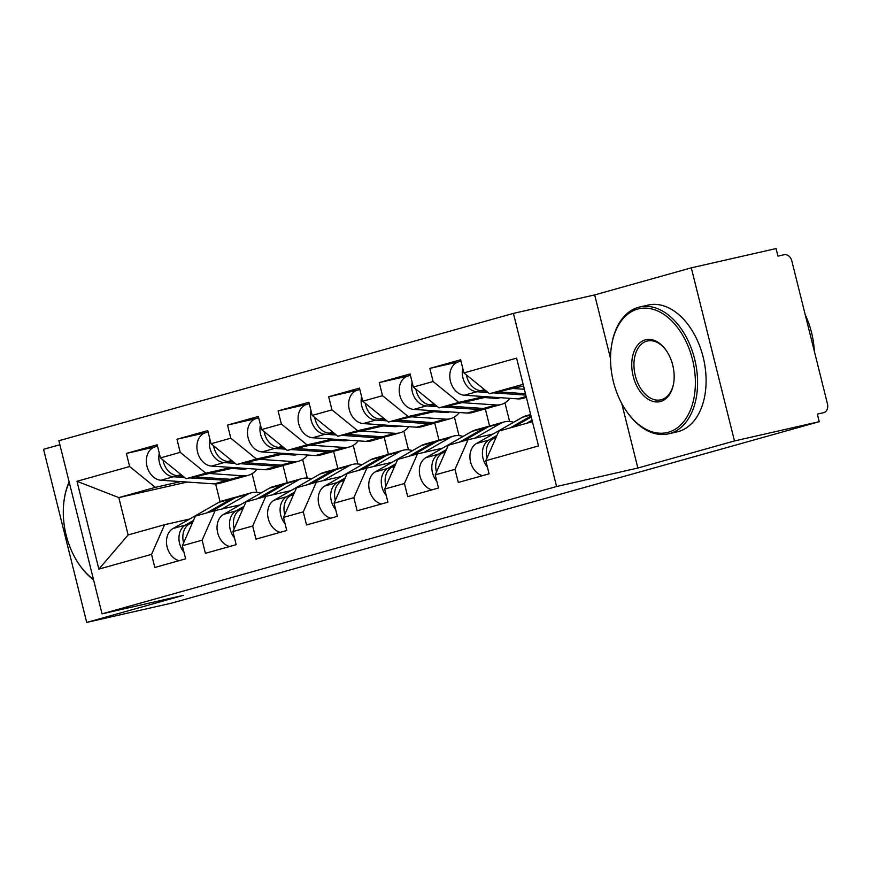 <?xml version="1.0" encoding="UTF-8"?>
<svg xmlns="http://www.w3.org/2000/svg" width="871" height="871" viewBox="0 0 871 871"><rect width="100%" height="100%" fill="white"/><g stroke="black" fill="none" stroke-linecap="round" stroke-linejoin="round"><path stroke-width="1.31" d="M59.881 444.733L43.55 449.316L86.708 622.427L171.478 603.157L819.23 421.684L734.471 440.966L691.302 267.843L594.686 294.91L513.411 313.397L58.88 440.737L102.049 613.848L556.58 486.519L513.411 313.397M691.302 267.843L776.061 248.573L777.955 256.139L784.14 254.735A7.806 5.955 74.3 0 1 791.837 260.984L827.45 403.817A7.806 5.955 74.3 0 1 823.748 412.658L817.336 414.117L819.23 421.684M187.178 482.044L118.826 497.591L76.975 481.293L98.869 569.111L151.554 554.359L154.82 567.478L185.621 558.844L182.355 545.725L195.409 516.089L215.191 510.548L240.244 504.853M76.975 481.293L129.659 466.529L126.382 453.41L154.646 446.986M234.778 467.673L186.1 478.745L160.46 457.906L157.183 444.787L126.382 453.41M160.46 457.906L180.232 452.365L176.955 439.245L205.218 432.811M285.35 453.497L236.672 464.57L211.032 443.742L207.755 430.612L176.955 439.245M211.032 443.742L230.804 438.2L227.538 425.07L255.802 418.646M335.923 439.332L287.245 450.405L261.605 429.566L258.339 416.447L227.538 425.07M261.605 429.566L281.377 424.025L278.11 410.905L306.374 404.482M386.506 425.168L337.828 436.229L312.177 415.402L308.911 402.271L278.11 410.905M312.177 415.402L331.96 409.86L328.683 396.74L356.947 390.306M437.079 410.992L388.401 422.065L362.761 401.226L359.483 388.107L328.683 396.74M362.761 401.226L382.532 395.695L379.255 382.565L407.53 376.141M487.651 396.828L438.973 407.9L413.333 387.062L410.056 373.942L379.255 382.565M413.333 387.062L433.105 381.52L429.839 368.4L458.102 361.966M523.536 385.995L489.546 393.725L463.905 372.897L460.639 359.767L429.839 368.4M463.905 372.897L516.59 358.133L538.485 445.952L485.8 460.715L498.865 431.08L532.431 421.673M182.355 545.725L202.126 540.183L205.404 553.314L236.193 544.68L232.927 531.56L252.699 526.019L255.976 539.138L286.777 530.515L283.5 517.385L303.282 511.854L306.548 524.973L337.349 516.34L334.072 503.22L353.855 497.679L357.121 510.798L387.922 502.175L384.655 489.056L404.427 483.514L407.704 496.633L438.505 488.01L435.228 474.88L455 469.338L458.277 482.469L489.077 473.835L485.8 460.715M231.251 467.433L205.872 473.203L186.1 478.745M283.021 465.56L287.321 482.817M302.662 459.507L307.311 478.135M205.872 473.203L180.232 452.365M202.126 540.183L215.191 510.548M281.823 453.258L256.455 459.028L236.672 464.57M232.927 531.56L245.981 501.925L265.764 496.383L290.816 490.678M333.593 451.396L337.894 468.652M353.234 445.331L357.883 463.971M256.455 459.028L230.804 438.2M252.699 526.019L265.764 496.383M332.395 439.093L307.028 444.863L287.245 450.405M283.5 517.385L296.565 487.749L316.336 482.207L341.388 476.513M384.165 437.22L388.466 454.477M403.817 431.167L408.455 449.795M307.028 444.863L281.377 424.025M303.282 511.854L316.336 482.207M382.979 424.928L357.6 430.699L337.828 436.229M334.072 503.22L347.137 473.584L366.909 468.043L391.961 462.349M434.738 423.056L439.038 440.312M454.39 417.002L459.028 435.631M357.6 430.699L331.96 409.86M353.855 497.679L366.909 468.043M433.551 410.753L408.172 416.523L388.401 422.065M384.655 489.056L397.709 459.42L417.492 453.878L442.544 448.173M485.321 408.891L489.622 426.148M504.962 402.827L509.611 421.466M408.172 416.523L382.532 395.695M404.427 483.514L417.492 453.878M484.124 396.588L458.756 402.358L438.973 407.9M435.228 474.88L448.293 445.244L468.065 439.703L493.117 434.008M458.756 402.358L433.105 381.52M455 469.338L468.065 439.703M523.123 384.329L489.546 393.725M86.708 622.427L183.324 595.361L102.049 613.848M621.774 403.545L637.855 468.032L734.471 440.966M637.855 468.032L556.58 486.519M180.678 481.598L155.299 487.368L118.826 497.591L128.135 534.936L164.608 524.712L189.66 519.018M215.627 483.928L220.058 501.729M252.089 473.672L256.727 492.3M155.299 487.368L129.659 466.529M151.554 554.359L164.608 524.712M98.869 569.111L128.135 534.936M594.686 294.91L610.527 358.438M487.063 457.863A17.17 13.087 -105.7 0 1 492.801 438.951L496.263 436.97M514.032 426.834L531.266 416.991M526.509 423.328L532.05 420.17M487.412 467.15A17.17 13.087 -105.7 0 1 488.914 440.04L496.927 435.456M482.523 475.675A17.17 13.087 -105.7 0 1 470.307 460.77A17.17 13.087 -105.7 0 1 476.437 443.535L522.317 417.329A26.021 19.837 -105.7 0 1 525.779 415.881L530.646 414.52M510.134 427.922L531.016 416M459.061 361.705A17.17 13.087 74.3 0 0 458.582 361.824A17.17 13.087 74.3 0 0 450.111 379.68A17.17 13.087 74.3 0 0 464.395 395.238L517.722 398.874A26.021 19.837 74.3 0 0 522.23 398.537A26.021 19.837 74.3 0 0 522.959 398.352L526.378 397.394M462.73 368.183A17.17 13.087 74.3 0 0 476.873 391.743L488.043 392.505M493.345 392.865L525.801 395.086M466.464 374.966A17.17 13.087 74.3 0 0 480.759 390.654L486.225 391.025M497.929 391.819L525.453 393.703M512.638 388.477L524.353 389.283M637.605 309.107A63.485 41.046 -102.8 0 0 611.562 345.558A63.485 41.046 -102.8 0 0 626.499 411.243A63.485 41.046 -102.8 0 0 668.307 432.256A63.485 41.046 -102.8 0 0 692.51 359.603A63.485 41.046 -102.8 0 0 637.605 309.107M611.562 345.558L611.703 344.676A65.042 42.058 77.2 0 1 638.389 307.332A65.042 42.058 77.2 0 1 639.695 306.995A65.042 42.058 77.2 0 1 694.895 360.082A65.042 42.058 77.2 0 1 669.853 433.508A65.042 42.058 77.2 0 1 668.547 433.845A65.042 42.058 77.2 0 1 627.011 411.972L626.499 411.243M645.28 339.897A31.737 20.523 77.2 0 1 666.184 350.403A31.737 20.523 77.2 0 1 673.653 383.251A31.737 20.523 77.2 0 1 660.632 401.477A31.737 20.523 77.2 0 1 633.184 376.228A31.737 20.523 77.2 0 1 645.28 339.897M666.446 350.773A30.18 19.51 -102.8 0 0 647.425 340.997A30.18 19.51 -102.8 0 0 646.815 341.149A30.18 19.51 -102.8 0 0 635.199 375.216A30.18 19.51 -102.8 0 0 660.806 399.843A30.18 19.51 -102.8 0 0 661.416 399.691A30.18 19.51 -102.8 0 0 673.729 382.805M639.695 306.995L648.209 305.057A65.042 42.058 77.2 0 1 703.409 358.144A65.042 42.058 77.2 0 1 678.367 431.57A65.042 42.058 77.2 0 1 677.061 431.907L668.547 433.845M805.218 314.671A65.042 42.058 77.2 0 1 814.352 351.274M69.255 482.316A63.485 41.046 -102.8 0 0 64.312 498.865A63.485 41.046 -102.8 0 0 79.25 564.55A63.485 41.046 -102.8 0 0 93.437 579.335M93.578 579.901A65.042 42.058 77.2 0 1 79.762 565.29L79.25 564.55M64.312 498.865L64.454 497.983A65.042 42.058 77.2 0 1 69.136 481.859M459.561 442.087L484.232 427.999A26.021 19.837 -105.7 0 1 487.695 426.55A26.021 19.837 -105.7 0 1 488.413 426.365A26.021 19.837 -105.7 0 1 489.676 426.137M474.728 438.189L500.596 423.415A26.021 19.837 -105.7 0 1 504.059 421.967A26.021 19.837 -105.7 0 1 504.788 421.782A26.021 19.837 -105.7 0 1 513.618 422.304M436.491 472.028A17.17 13.087 -105.7 0 1 442.228 453.116L445.691 451.145M463.448 440.998L488.119 426.91A26.021 19.837 -105.7 0 1 491.582 425.462L504.059 421.967M436.828 481.325A17.17 13.087 -105.7 0 1 438.342 454.205L446.355 449.632M431.951 489.84A17.17 13.087 -105.7 0 1 419.724 474.935A17.17 13.087 -105.7 0 1 425.854 457.7L471.744 431.493A26.021 19.837 -105.7 0 1 475.207 430.045L487.695 426.55M408.989 456.252L433.649 442.174A26.021 19.837 -105.7 0 1 437.111 440.715A26.021 19.837 -105.7 0 1 437.841 440.541A26.021 19.837 -105.7 0 1 439.093 440.301M424.155 452.354L450.024 437.58A26.021 19.837 -105.7 0 1 453.486 436.131A26.021 19.837 -105.7 0 1 454.216 435.946A26.021 19.837 -105.7 0 1 463.034 436.469M385.907 486.192A17.17 13.087 -105.7 0 1 391.656 467.281L395.118 465.31M412.876 455.163L437.547 441.085A26.021 19.837 -105.7 0 1 441.009 439.626L453.486 436.131M386.256 495.49A17.17 13.087 -105.7 0 1 387.758 468.38L395.782 463.797M381.378 504.004A17.17 13.087 -105.7 0 1 369.152 489.11A17.17 13.087 -105.7 0 1 375.281 471.875L421.172 445.669A26.021 19.837 -105.7 0 1 424.634 444.221L437.111 440.715M358.417 470.427L383.077 456.339A26.021 19.837 -105.7 0 1 386.539 454.891A26.021 19.837 -105.7 0 1 387.268 454.706A26.021 19.837 -105.7 0 1 388.52 454.477M373.572 466.529L399.451 451.755A26.021 19.837 -105.7 0 1 402.914 450.307A26.021 19.837 -105.7 0 1 403.643 450.122A26.021 19.837 -105.7 0 1 412.462 450.645M335.335 500.368A17.17 13.087 -105.7 0 1 341.084 481.456L344.535 479.475M362.303 469.338L386.964 455.25A26.021 19.837 -105.7 0 1 390.426 453.802L402.914 450.307M335.683 509.666A17.17 13.087 -105.7 0 1 337.186 482.545L345.21 477.961M330.806 518.18A17.17 13.087 -105.7 0 1 318.579 503.275A17.17 13.087 -105.7 0 1 324.709 486.04L370.6 459.834A26.021 19.837 -105.7 0 1 374.062 458.386L386.539 454.891M307.833 484.592L332.504 470.503A26.021 19.837 -105.7 0 1 335.966 469.055A26.021 19.837 -105.7 0 1 336.696 468.87A26.021 19.837 -105.7 0 1 337.948 468.642M322.999 480.694L348.879 465.92A26.021 19.837 -105.7 0 1 352.341 464.472A26.021 19.837 -105.7 0 1 353.06 464.287A26.021 19.837 -105.7 0 1 361.89 464.809M284.763 514.532A17.17 13.087 -105.7 0 1 290.5 495.621L293.963 493.65M311.731 483.503L336.391 469.415A26.021 19.837 -105.7 0 1 339.853 467.967L352.341 464.472M285.111 523.83A17.17 13.087 -105.7 0 1 286.613 496.71L294.627 492.137M280.222 532.344A17.17 13.087 -105.7 0 1 268.007 517.439A17.17 13.087 -105.7 0 1 274.136 500.204L320.016 474.009A26.021 19.837 -105.7 0 1 323.479 472.55L335.966 469.055M257.261 498.767L281.932 484.679A26.021 19.837 -105.7 0 1 285.394 483.231A26.021 19.837 -105.7 0 1 286.113 483.046A26.021 19.837 -105.7 0 1 287.376 482.806M272.427 494.87L298.296 480.084A26.021 19.837 -105.7 0 1 301.758 478.636A26.021 19.837 -105.7 0 1 302.487 478.451A26.021 19.837 -105.7 0 1 311.317 478.974M234.19 528.708A17.17 13.087 -105.7 0 1 239.928 509.796L243.39 507.815M261.148 497.668L285.819 483.59A26.021 19.837 -105.7 0 1 289.281 482.131L301.758 478.636M234.528 537.995A17.17 13.087 -105.7 0 1 236.041 510.885L244.054 506.301M229.65 546.52A17.17 13.087 -105.7 0 1 217.423 531.615A17.17 13.087 -105.7 0 1 223.553 514.38L269.444 488.174A26.021 19.837 -105.7 0 1 272.906 486.726L285.394 483.231M500.172 397.677A19.249 14.676 -105.7 0 1 499.41 397.927A19.249 14.676 -105.7 0 1 498.876 398.058A19.249 14.676 -105.7 0 1 495.534 398.308L484.439 397.557M462.055 402.652L496.002 404.961A26.021 19.837 74.3 0 0 500.509 404.623A26.021 19.837 74.3 0 0 501.239 404.438A26.021 19.837 74.3 0 0 509.894 398.341M447.346 405.995L483.514 408.455A26.021 19.837 74.3 0 0 488.032 408.118A26.021 19.837 74.3 0 0 488.751 407.933L501.239 404.438M442.762 407.029L479.627 409.555A26.021 19.837 74.3 0 0 484.134 409.207A26.021 19.837 74.3 0 0 484.864 409.022A26.021 19.837 74.3 0 0 486.769 408.347M408.488 375.869A17.17 13.087 74.3 0 0 408.009 375.989A17.17 13.087 74.3 0 0 399.528 393.844A17.17 13.087 74.3 0 0 413.812 409.403L467.15 413.05A26.021 19.837 74.3 0 0 471.657 412.702A26.021 19.837 74.3 0 0 472.387 412.516L484.864 409.022M412.157 382.347A17.17 13.087 74.3 0 0 426.3 405.908L437.471 406.67M490.133 396.991A19.249 14.676 -105.7 0 1 489.524 397.905M415.881 389.13A17.17 13.087 74.3 0 0 430.187 404.819L435.652 405.189M493.117 397.198A19.249 14.676 -105.7 0 1 492.333 398.091M449.599 411.852A19.249 14.676 -105.7 0 1 448.837 412.092A19.249 14.676 -105.7 0 1 448.304 412.223A19.249 14.676 -105.7 0 1 444.961 412.484L433.867 411.722M411.482 416.817L445.429 419.136A26.021 19.837 74.3 0 0 449.937 418.788A26.021 19.837 74.3 0 0 450.666 418.603A26.021 19.837 74.3 0 0 459.322 412.516M396.773 420.16L432.941 422.631A26.021 19.837 74.3 0 0 437.449 422.283A26.021 19.837 74.3 0 0 438.178 422.097L450.666 418.603M392.19 421.205L429.055 423.72A26.021 19.837 74.3 0 0 433.562 423.371A26.021 19.837 74.3 0 0 434.291 423.186A26.021 19.837 74.3 0 0 436.197 422.511M357.916 390.034A17.17 13.087 74.3 0 0 357.437 390.164A17.17 13.087 74.3 0 0 348.955 408.02A17.17 13.087 74.3 0 0 363.24 423.578L416.567 427.215A26.021 19.837 74.3 0 0 421.085 426.877A26.021 19.837 74.3 0 0 421.804 426.692L434.291 423.186M361.585 396.523A17.17 13.087 74.3 0 0 375.717 420.083L386.898 420.845M439.561 411.166A19.249 14.676 -105.7 0 1 438.94 412.07M365.308 403.306A17.17 13.087 74.3 0 0 379.614 418.995L385.069 419.365M442.533 411.362A19.249 14.676 -105.7 0 1 441.76 412.266M399.016 426.017A19.249 14.676 -105.7 0 1 398.265 426.257A19.249 14.676 -105.7 0 1 397.72 426.398A19.249 14.676 -105.7 0 1 394.389 426.648L383.294 425.897M360.91 430.982L394.846 433.301A26.021 19.837 74.3 0 0 399.364 432.952A26.021 19.837 74.3 0 0 400.083 432.778A26.021 19.837 74.3 0 0 408.739 426.681M346.201 434.324L382.369 436.796A26.021 19.837 74.3 0 0 386.876 436.458A26.021 19.837 74.3 0 0 387.606 436.273L400.083 432.778M341.617 435.369L378.482 437.884A26.021 19.837 74.3 0 0 382.99 437.547A26.021 19.837 74.3 0 0 383.719 437.362A26.021 19.837 74.3 0 0 385.624 436.687M307.332 404.209A17.17 13.087 74.3 0 0 306.853 404.329A17.17 13.087 74.3 0 0 298.383 422.185A17.17 13.087 74.3 0 0 312.667 437.743L365.994 441.379A26.021 19.837 74.3 0 0 370.502 441.042A26.021 19.837 74.3 0 0 371.231 440.857L383.719 437.362M311.001 410.687A17.17 13.087 74.3 0 0 325.144 434.248L336.315 435.01M388.989 425.331A19.249 14.676 -105.7 0 1 388.368 426.235M314.736 417.47A17.17 13.087 74.3 0 0 329.042 433.159L334.497 433.529M391.961 425.538A19.249 14.676 -105.7 0 1 391.188 426.431M348.444 440.182A19.249 14.676 -105.7 0 1 347.681 440.432A19.249 14.676 -105.7 0 1 347.148 440.563A19.249 14.676 -105.7 0 1 343.816 440.813L332.722 440.062M310.326 445.157L344.274 447.465A26.021 19.837 74.3 0 0 348.781 447.128A26.021 19.837 74.3 0 0 349.511 446.943A26.021 19.837 74.3 0 0 358.166 440.846M295.628 448.5L331.797 450.971A26.021 19.837 74.3 0 0 336.304 450.623A26.021 19.837 74.3 0 0 337.033 450.438L349.511 446.943M291.045 449.545L327.899 452.06A26.021 19.837 74.3 0 0 332.417 451.711A26.021 19.837 74.3 0 0 333.136 451.526A26.021 19.837 74.3 0 0 335.052 450.851M256.76 418.374A17.17 13.087 74.3 0 0 256.281 418.494A17.17 13.087 74.3 0 0 247.81 436.349A17.17 13.087 74.3 0 0 262.095 451.918L315.422 455.555A26.021 19.837 74.3 0 0 319.929 455.206A26.021 19.837 74.3 0 0 320.659 455.021L333.136 451.526M260.429 424.863A17.17 13.087 74.3 0 0 274.572 448.413L285.742 449.175M338.416 439.507A19.249 14.676 -105.7 0 1 337.796 440.41M264.153 431.646A17.17 13.087 74.3 0 0 278.459 447.324L283.924 447.694M341.388 439.703A19.249 14.676 -105.7 0 1 340.615 440.595M297.871 454.357A19.249 14.676 -105.7 0 1 297.109 454.597A19.249 14.676 -105.7 0 1 296.575 454.738A19.249 14.676 -105.7 0 1 293.233 454.989L282.139 454.227M259.754 459.322L293.701 461.641A26.021 19.837 74.3 0 0 298.209 461.292A26.021 19.837 74.3 0 0 298.938 461.107A26.021 19.837 74.3 0 0 307.594 455.021M245.045 462.664L281.213 465.136A26.021 19.837 74.3 0 0 285.732 464.787A26.021 19.837 74.3 0 0 286.45 464.602L298.938 461.107M240.461 463.71L277.326 466.225A26.021 19.837 74.3 0 0 281.834 465.876A26.021 19.837 74.3 0 0 282.563 465.702A26.021 19.837 74.3 0 0 284.469 465.027M206.187 432.539A17.17 13.087 74.3 0 0 205.708 432.669A17.17 13.087 74.3 0 0 197.227 450.525A17.17 13.087 74.3 0 0 211.511 466.083L264.849 469.719A26.021 19.837 74.3 0 0 269.357 469.382A26.021 19.837 74.3 0 0 270.086 469.197L282.563 465.702M209.857 439.028A17.17 13.087 74.3 0 0 223.999 462.588L235.17 463.35M287.833 453.671A19.249 14.676 -105.7 0 1 287.223 454.575M213.58 445.81A17.17 13.087 74.3 0 0 227.886 461.499L233.352 461.87M290.816 453.878A19.249 14.676 -105.7 0 1 290.032 454.771M206.688 512.932L231.348 498.843A26.021 19.837 -105.7 0 1 234.811 497.395A26.021 19.837 -105.7 0 1 235.54 497.21A26.021 19.837 -105.7 0 1 236.792 496.982M221.855 509.034L247.723 494.26A26.021 19.837 -105.7 0 1 251.186 492.812A26.021 19.837 -105.7 0 1 251.915 492.627A26.021 19.837 -105.7 0 1 260.734 493.149M183.607 542.873A17.17 13.087 -105.7 0 1 189.355 523.961L192.818 521.979M210.575 511.843L235.246 497.755A26.021 19.837 -105.7 0 1 238.708 496.307L251.186 492.812M183.955 552.17A17.17 13.087 -105.7 0 1 185.458 525.05L193.482 520.477M179.078 560.684A17.17 13.087 -105.7 0 1 166.851 545.779A17.17 13.087 -105.7 0 1 172.981 528.545L218.871 502.338A26.021 19.837 -105.7 0 1 222.334 500.89L234.811 497.395M247.299 468.522A19.249 14.676 -105.7 0 1 246.537 468.761A19.249 14.676 -105.7 0 1 246.003 468.903A19.249 14.676 -105.7 0 1 242.661 469.153L231.566 468.402M209.182 473.486L243.129 475.806A26.021 19.837 74.3 0 0 247.636 475.468A26.021 19.837 74.3 0 0 248.366 475.283A26.021 19.837 74.3 0 0 257.021 469.186M194.473 476.84L230.641 479.3A26.021 19.837 74.3 0 0 235.148 478.963A26.021 19.837 74.3 0 0 235.878 478.778L248.366 475.283M189.889 477.874L226.754 480.389A26.021 19.837 74.3 0 0 231.261 480.052A26.021 19.837 74.3 0 0 231.991 479.867A26.021 19.837 74.3 0 0 233.896 479.192M155.615 446.714A17.17 13.087 74.3 0 0 155.136 446.834A17.17 13.087 74.3 0 0 146.655 464.689A17.17 13.087 74.3 0 0 160.939 480.248L214.266 483.895A26.021 19.837 74.3 0 0 218.784 483.547A26.021 19.837 74.3 0 0 219.503 483.361L231.991 479.867M159.284 453.192A17.17 13.087 74.3 0 0 173.416 476.753L184.598 477.515M237.26 467.836A19.249 14.676 -105.7 0 1 236.64 468.75M163.008 459.975A17.17 13.087 74.3 0 0 177.314 475.664L182.768 476.034M240.233 468.043A19.249 14.676 -105.7 0 1 239.46 468.936M492.801 438.951L495.762 438.124M476.437 443.535L488.914 440.04M522.317 417.329L530.755 414.966M476.873 391.743L464.395 395.238M526.16 396.512L517.722 398.874M484.483 389.609L480.759 390.654M442.228 453.116L445.179 452.289M488.119 426.91L500.596 423.415M425.854 457.7L438.342 454.205M471.744 431.493L484.232 427.999M391.656 467.281L394.607 466.453M437.547 441.085L450.024 437.58M375.281 471.875L387.758 468.38M421.172 445.669L433.649 442.174M341.084 481.456L344.034 480.629M386.964 455.25L399.451 451.755M324.709 486.04L337.186 482.545M370.6 459.834L383.077 456.339M290.5 495.621L293.462 494.793M336.391 469.415L348.879 465.92M274.136 500.204L286.613 496.71M320.016 474.009L332.504 470.503M239.928 509.796L242.878 508.969M285.819 483.59L298.296 480.084M223.553 514.38L236.041 510.885M269.444 488.174L281.932 484.679M426.3 405.908L413.812 409.403M479.627 409.555L467.15 413.05M433.91 403.774L430.187 404.819M496.002 404.961L483.514 408.455M375.717 420.083L363.24 423.578M429.055 423.72L416.567 427.215M383.327 417.949L379.614 418.995M445.429 419.136L432.941 422.631M325.144 434.248L312.667 437.743M378.482 437.884L365.994 441.379M332.755 432.114L329.042 433.159M394.846 433.301L382.369 436.796M274.572 448.413L262.095 451.918M327.899 452.06L315.422 455.555M282.182 446.29L278.459 447.324M344.274 447.465L331.797 450.971M223.999 462.588L211.511 466.083M277.326 466.225L264.849 469.719M231.61 460.454L227.886 461.499M293.701 461.641L281.213 465.136M189.355 523.961L192.306 523.133M235.246 497.755L247.723 494.26M172.981 528.545L185.458 525.05M218.871 502.338L231.348 498.843M173.416 476.753L160.939 480.248M226.754 480.389L214.266 483.895M181.026 474.619L177.314 475.664M243.129 475.806L230.641 479.3M460.977 361.149L458.582 361.824M410.404 375.325L408.009 375.989M359.832 389.489L357.437 390.164M309.249 403.654L306.853 404.329M258.676 417.83L256.281 418.494M208.104 431.994L205.708 432.669M157.531 446.159L155.136 446.834"/></g></svg>

